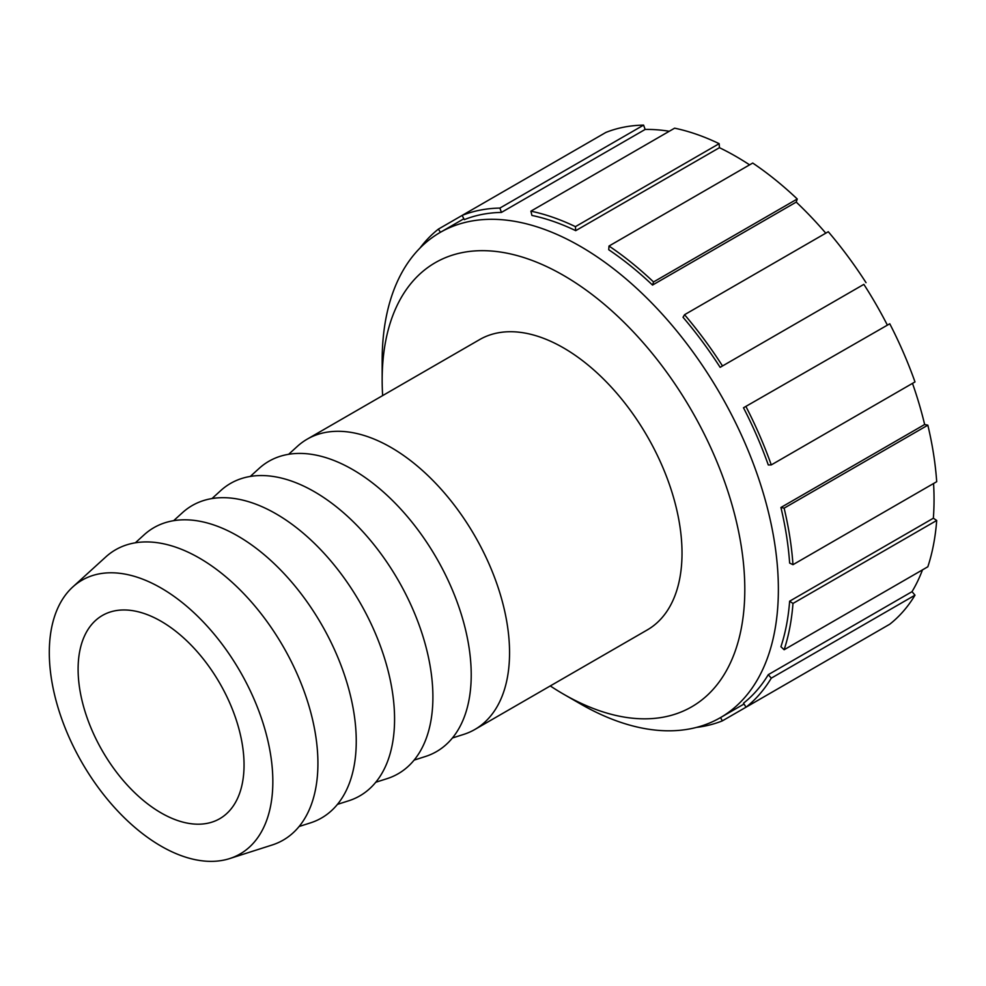 <?xml version="1.0" encoding="UTF-8"?>
<svg xmlns="http://www.w3.org/2000/svg" width="986" height="986" viewBox="0 0 986 986"><rect width="100%" height="100%" fill="white"/><g stroke="black" fill="none" stroke-linecap="round" stroke-linejoin="round"><path stroke-width="1.48" d="M719.151 143.673A284.905 164.489 60 0 0 674.621 128.18L530.899 211.164L531.922 215.441A280.16 161.753 60 0 1 575.713 230.662L575.43 226.644L719.151 143.673L719.435 147.69A280.16 161.753 60 0 1 749.594 164.859M643.599 125.111A284.905 164.489 60 0 0 605.848 132.444L462.138 215.416L464.307 219.631A280.16 161.753 60 0 1 501.418 212.421L499.89 208.083L643.599 125.111L645.14 129.449A280.16 161.753 60 0 1 669.26 131.274M501.418 212.421L645.14 129.449M440.422 232.289L438.388 229.122L462.138 215.416A284.905 164.489 60 0 1 499.89 208.083M866.028 637.917L722.307 720.889L720.593 717.549M768.291 674.658A280.16 161.753 60 0 1 743.493 703.203L746.057 707.184L889.766 624.212A284.905 164.489 60 0 0 914.996 595.174L771.274 678.158L768.291 674.658L912.013 591.674L914.996 595.174M789.638 601.189A280.16 161.753 60 0 1 780.924 646.73L784.129 649.749L927.838 566.777A284.905 164.489 60 0 0 936.7 520.472L792.978 603.444L789.638 601.189L933.36 518.217L936.7 520.472M780.924 507.482A280.16 161.753 60 0 1 789.638 563.068L792.978 564.682L936.7 481.698A284.905 164.489 60 0 0 927.838 425.176L784.129 508.147L780.924 507.482L924.646 424.51L927.838 425.176M743.493 407.773A280.16 161.753 60 0 1 768.291 464.961L771.274 464.911L914.996 381.927A284.905 164.489 60 0 0 889.766 323.778L743.493 407.773L889.766 323.778M866.028 282.662A284.905 164.489 60 0 0 828.277 231.735L684.555 314.707L683.027 317.27A280.16 161.753 60 0 1 720.137 367.334L863.859 284.362A280.16 161.753 60 0 1 887.203 324.801M720.137 367.334L863.859 284.362M797.255 198.987A284.905 164.489 60 0 0 752.725 163.047L609.015 246.032L608.732 249.729A280.16 161.753 60 0 1 652.522 285.065L653.545 281.959L797.255 198.987L796.232 202.093A280.16 161.753 60 0 1 825.787 233.177M652.522 285.065L796.232 202.093M912.494 383.369A280.16 161.753 60 0 1 924.646 424.51M933.569 483.51A280.16 161.753 60 0 1 933.36 518.217M922.489 569.871A280.16 161.753 60 0 1 912.013 591.674M609.015 246.032A284.905 164.489 60 0 1 653.545 281.959M684.555 314.707A284.905 164.489 60 0 1 722.307 365.633M746.057 406.75A284.905 164.489 60 0 1 771.274 464.911M784.129 508.147A284.905 164.489 60 0 1 792.978 564.682M792.978 603.444A284.905 164.489 60 0 1 784.129 649.749M771.274 678.158A284.905 164.489 60 0 1 746.057 707.184M722.307 720.889A284.905 164.489 60 0 1 696.523 727.397M419.863 248.213A284.905 164.489 60 0 1 438.388 229.122M530.899 211.164A284.905 164.489 60 0 1 575.43 226.644M575.713 230.662L719.435 147.69M382.642 395.596A256.422 148.048 60 0 1 382.161 380.066A256.422 148.048 60 0 1 563.474 275.377A256.422 148.048 60 0 1 744.8 589.431A256.422 148.048 60 0 1 563.474 694.119A256.422 148.048 60 0 1 550.274 685.936M382.161 380.066L382.161 360.679A280.16 161.753 -120 0 1 440.187 232.425L463.851 218.769M563.474 694.119L580.261 703.807A280.16 161.753 -120 0 0 720.347 717.685A280.16 161.753 -120 0 0 720.347 394.178A280.16 161.753 -120 0 0 440.187 232.425M288.627 454.312L297.415 446.313A167.62 96.776 60 0 1 307.201 439.152L479.664 339.578A167.62 96.776 60 0 1 647.297 436.354A167.62 96.776 60 0 1 647.297 629.918L474.833 729.492A167.62 96.776 60 0 1 463.728 734.385L452.414 737.996M78.104 669.174A117.334 67.751 60 0 1 102.408 615.461A117.334 67.751 60 0 1 192.825 646.89A117.334 67.751 60 0 1 244.047 764.976A117.334 67.751 60 0 1 219.742 818.7A117.334 67.751 60 0 1 129.314 787.259A117.334 67.751 60 0 1 78.104 669.174M49.3 652.547A158.068 91.267 60 0 1 72.804 586.941A158.068 91.267 60 0 1 240.103 671.441A158.068 91.267 60 0 1 229.639 858.584A158.068 91.267 60 0 1 111.936 804.625A158.068 91.267 60 0 1 49.3 652.547M72.804 586.941L105.785 556.942A167.62 96.776 60 0 1 283.204 646.557A167.62 96.776 60 0 1 272.099 845.014L229.639 858.584M135.328 542.818L144.116 534.819A167.62 96.776 60 0 1 321.535 624.434A167.62 96.776 60 0 1 310.43 822.891L299.115 826.502M173.647 520.682L182.435 512.695A167.62 96.776 60 0 1 359.853 602.31A167.62 96.776 60 0 1 348.748 800.768L337.434 804.379M211.978 498.559L220.765 490.572A167.62 96.776 60 0 1 398.184 580.187A167.62 96.776 60 0 1 387.079 778.644L375.765 782.255M250.296 476.435L259.084 468.436A167.62 96.776 60 0 1 436.502 558.051A167.62 96.776 60 0 1 425.397 756.508L414.083 760.132M307.201 439.152A167.62 96.776 60 0 1 474.833 535.928A167.62 96.776 60 0 1 474.833 729.492M720.347 717.685L744.011 704.016"/></g></svg>
